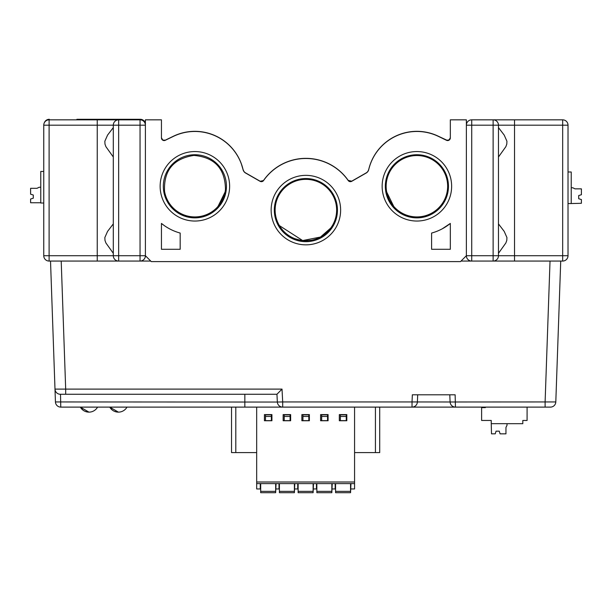 <?xml version="1.0" encoding="UTF-8"?>
<svg xmlns="http://www.w3.org/2000/svg" width="612" height="612" viewBox="0 0 612 612"><rect width="100%" height="100%" fill="white"/><g stroke="black" fill="none" stroke-linecap="round" stroke-linejoin="round"><path stroke-width="0.92" d="M450.325 249.291L431.605 249.291L431.605 233.057A50.819 50.819 0 0 0 450.325 223.434L450.325 249.291M150.743 261.064L118.651 261.064A5.347 5.347 0 0 1 113.296 255.717L113.296 125.185A5.347 5.347 0 0 1 118.651 119.83L49.105 119.83A5.347 5.347 0 0 0 43.75 125.185L43.75 255.717A5.347 5.347 0 0 0 49.105 261.064L118.651 261.064L97.247 261.064L97.247 125.185L49.105 125.185L49.105 255.717L145.396 255.717L145.396 119.83L161.446 119.83L161.446 137.899A2.678 2.678 0 0 0 165.286 140.301L173.295 136.422A49.488 49.488 0 0 1 243.048 169.616A5.347 5.347 0 0 0 245.596 173.035L260.054 181.313A2.678 2.678 0 0 0 263.581 180.525A51.622 51.622 0 0 1 348.197 180.525A2.678 2.678 0 0 0 351.716 181.313L366.175 173.035A5.347 5.347 0 0 0 368.722 169.616A49.488 49.488 0 0 1 438.475 136.422L446.485 140.301A2.678 2.678 0 0 0 450.325 137.899L450.325 119.83L466.375 119.83L466.375 255.717A5.347 5.347 0 0 0 471.73 261.064L562.673 261.064A5.347 5.347 0 0 0 568.02 255.717L568.02 125.185A5.347 5.347 0 0 0 562.673 119.83L471.73 119.83A5.347 5.347 0 0 0 466.375 125.185L493.127 125.185L493.127 255.717L471.73 255.717L471.73 119.83M97.247 119.83L97.247 125.185L140.049 125.185L140.049 261.064A5.347 5.347 0 0 0 145.396 255.717L151.279 261.599L460.492 261.599L466.375 255.717L471.73 255.717L471.73 261.064L461.027 261.064M194.884 221.039A34.739 34.739 0 0 0 224.971 168.927A34.739 34.739 0 0 0 164.796 168.927A34.739 34.739 0 0 0 194.884 221.039M305.885 244.846A34.739 34.739 0 0 0 335.973 192.734A34.739 34.739 0 0 0 275.798 192.734A34.739 34.739 0 0 0 305.885 244.846M416.894 221.039A34.739 34.739 0 0 0 446.982 168.927A34.739 34.739 0 0 0 386.807 168.927A34.739 34.739 0 0 0 416.894 221.039M180.173 249.291L161.446 249.291L161.446 223.434A50.819 50.819 0 0 0 180.173 233.057L180.173 249.291M164.245 225.553L161.446 223.434M442.3 228.789L450.294 223.457M200.231 216.457A30.761 30.761 0 0 1 164.559 191.342C163.557 170.564 173.334 158.592 193.889 155.425C214.598 157.246 225.124 168.568 225.476 189.376A30.761 30.761 0 0 1 200.231 216.457L200.231 217.405M225.063 192.091L218.033 206.42L225.063 192.091M218.048 206.405L224.971 192.543M225.071 192.053C219.915 204.615 215.646 211.109 212.265 211.545C215.592 211.163 219.861 204.66 225.071 192.053C219.915 204.615 215.646 211.109 212.265 211.545C215.592 211.163 219.861 204.66 225.071 192.053C219.915 204.615 215.646 211.109 212.265 211.545C215.592 211.163 219.861 204.66 225.071 192.053C219.915 204.615 215.646 211.109 212.265 211.545C215.592 211.163 219.861 204.66 225.071 192.053L217.994 206.466M447.655 186.232A30.761 30.761 0 0 1 411.539 216.457A30.761 30.761 0 0 1 386.302 189.376L385.476 189.376M386.134 186.232A30.761 30.761 0 0 0 386.302 189.376A30.761 30.761 0 0 1 416.634 155.54A30.761 30.761 0 0 1 447.548 188.856A30.761 30.761 0 0 1 411.539 216.594M393.776 206.466L386.7 192.053M329.684 189.376L328.736 189.376C333.93 195.289 336.569 202.174 336.646 210.038A30.761 30.761 0 0 0 305.885 179.347A30.761 30.761 0 0 0 275.125 210.038A30.761 30.761 0 0 1 283.042 189.376L282.086 189.376M328.736 189.376A30.761 30.761 0 0 1 316.947 238.672A30.761 30.761 0 0 1 275.125 210.038C275.209 202.174 277.848 195.289 283.042 189.376M332.392 225.576L330.541 228.36M321.101 236.699L316.901 238.695M311.187 240.264L305.908 240.73M300.614 240.271L294.9 238.703M279.401 225.614L302.657 240.554L320.451 237.058L330.855 227.939M162.088 139.635L161.446 137.899L162.761 140.202L165.286 140.301L162.723 140.179M164.452 140.553A2.678 2.678 0 0 0 165.286 140.301M243.882 171.337L243.048 169.478A49.488 49.488 0 0 0 173.295 136.285L165.286 140.171A2.678 2.678 0 0 1 161.446 137.761L162.777 140.079L165.286 140.171L162.769 140.071M366.71 172.546L366.175 172.898A5.347 5.347 0 0 0 368.722 169.478A49.488 49.488 0 0 1 438.475 136.285L447.318 140.416L449.659 139.528L450.325 137.761A2.678 2.678 0 0 1 446.485 140.171L449.001 140.079L450.325 137.761M370.298 164.154L371.423 161.3M449.009 140.202L446.485 140.301L449.009 140.202L450.256 138.503M450.157 138.847L449.805 139.49M449.69 139.635L449.047 140.179M366.175 172.898L351.716 181.183A2.678 2.678 0 0 1 348.197 180.395A51.622 51.622 0 0 0 263.581 180.395A2.678 2.678 0 0 1 260.054 181.183L245.596 172.898A5.347 5.347 0 0 1 243.048 169.478L241.426 164.016M241.426 164.146L243.048 169.616A5.347 5.347 0 0 0 245.488 172.966M263.581 180.525L260.054 181.313A2.678 2.678 0 0 0 260.253 181.412M261.248 181.665A2.678 2.678 0 0 0 263.558 180.555M366.71 172.683L366.175 173.035A5.347 5.347 0 0 0 368.08 171.184M368.6 170.067A5.347 5.347 0 0 0 368.6 170.044L368.722 169.616A5.347 5.347 0 0 1 368.722 169.623M245.06 172.546L245.596 172.898M261.248 181.527L260.766 181.458M261.553 181.527L262.25 181.389M262.816 181.121L263.458 180.548M350.531 181.527L351.005 181.458M351.716 181.183L348.197 180.395L347.685 179.676M368.722 169.478L368.08 171.054M263.673 180.265L264.086 179.676M241.312 163.695L240.47 161.568M194.884 217.864A31.564 31.564 0 0 0 222.217 170.519A31.564 31.564 0 0 0 167.55 170.519A31.564 31.564 0 0 0 194.884 217.864M164.559 191.342A30.738 30.738 0 0 0 200.231 216.572M305.885 241.671A31.564 31.564 0 0 0 333.219 194.325A31.564 31.564 0 0 0 278.552 194.325A31.564 31.564 0 0 0 305.885 241.671M416.894 217.864A31.564 31.564 0 0 0 444.228 170.519A31.564 31.564 0 0 0 389.561 170.519A31.564 31.564 0 0 0 416.894 217.864M348.197 180.525L351.716 181.313L351.005 181.596M241.312 163.832L240.47 161.698M262.816 181.251L262.25 181.519M261.553 181.665L260.766 181.596M263.673 180.395L264.086 179.813M243.048 169.616L243.698 171.192M245.06 172.683L245.596 173.035M350.225 181.665L349.521 181.519M348.955 181.251L348.312 180.685M348.106 180.395L347.685 179.813M226.295 189.376L225.476 189.376M411.539 216.457L411.539 217.405M581.392 203.291L581.4 199.543L578.715 198.739L581.392 199.543L578.715 198.739L578.722 195.534L581.392 194.731L581.4 188.848L574.974 188.848L572.84 187.777L574.974 188.848L572.84 187.777L571.233 187.777L571.233 171.995L571.226 203.551L581.392 203.291L581.392 199.543L578.715 198.739L578.722 195.534L578.715 198.739L581.392 199.543L578.715 198.739L581.392 199.543L578.715 198.739L581.392 199.543L578.715 198.739L581.392 199.543L578.715 198.739L578.715 195.534L581.392 194.731L581.4 188.848L581.392 194.731L578.715 195.534L581.4 194.731L581.4 188.848M574.982 188.848L572.84 187.777L574.982 188.848M498.474 157.001L505.864 146.673L506.797 144.08L506.927 141.242L504.212 135.099L498.474 127.602M498.474 253.299L505.864 242.964L506.797 240.378L506.927 237.54L504.212 231.397L498.474 223.893M493.127 261.064L514.524 261.064L493.127 261.064L514.524 261.064L493.127 261.064L493.127 255.717L498.474 255.717A5.347 5.347 0 0 1 493.127 261.064L514.524 261.064L514.524 255.717L498.474 255.717L498.474 125.185A5.347 5.347 0 0 0 493.127 119.83L514.524 119.83L514.524 125.185L562.673 125.185L562.673 255.717L514.524 255.717L514.524 125.185L493.127 125.185L493.127 119.83L507.6 119.83M568.02 207.789L568.02 203.551L571.233 203.551L571.233 171.995L568.028 171.987L568.035 167.711M581.4 194.731L578.722 195.534M578.722 198.739L581.392 199.543M568.02 209.694L568.02 203.551M560.722 261.064L555.803 401.946L545.108 401.946L550.027 261.064M555.803 401.946A5.347 5.347 0 0 1 550.456 407.11L60.779 407.11A5.347 5.347 0 0 1 55.44 401.946L50.521 261.064M260.284 488.957L260.284 483.61L260.284 488.957L256.673 488.957L256.673 407.11L282.69 407.11A5.347 5.347 0 0 1 277.351 402.038L276.945 394.266L60.336 394.266A5.347 5.347 0 0 1 54.988 389.11L65.683 389.11L65.683 394.266M545.108 407.11L545.108 401.946L450.103 401.992L449.789 394.801M455.137 394.801L412.35 394.801L412.037 401.946L450.103 401.992A5.347 5.347 0 0 0 455.45 407.11L455.137 394.801M276.945 394.266L282.017 389.11L282.69 401.946L277.351 402.038L244.846 402.038L244.846 394.266M417.698 394.801L417.384 401.992A5.347 5.347 0 0 1 412.037 407.11L412.037 401.946L282.69 401.946L282.69 407.11M60.511 394.266L60.779 407.11A5.347 5.347 0 0 1 55.44 401.946L244.846 402.038L244.846 407.11M88.954 412.136L85.389 411.471A9.899 9.899 0 0 1 82.674 409.887A9.899 9.899 0 0 0 85.389 411.471L88.954 412.136A9.899 9.899 0 0 1 80.34 407.11L82.674 409.887L80.34 407.11L88.954 412.136A9.899 9.899 0 0 0 97.576 407.11M118.384 412.136L114.819 411.471A9.899 9.899 0 0 1 112.095 409.887A9.899 9.899 0 0 0 114.819 411.471L118.384 412.136A9.899 9.899 0 0 1 109.762 407.11L112.095 409.887L109.762 407.11L118.384 412.136A9.899 9.899 0 0 0 126.998 407.11M260.681 483.61L260.681 492.706L275.66 492.706L276.066 483.61M279.409 483.61L279.409 492.706L294.387 492.706L294.785 483.61M298.128 483.61L298.128 492.706L313.107 492.706L313.512 483.61M316.855 483.61L316.855 492.706L331.834 492.706L332.232 483.61M335.575 483.61L335.575 492.706L350.554 492.706L350.959 483.61M350.554 491.658L350.554 488.422L350.554 491.658M331.834 491.658L331.834 488.422L331.834 491.658M313.107 491.658L313.107 488.422L313.107 491.658M294.387 491.658L294.387 488.422L294.387 491.658M275.66 491.658L275.66 488.422L275.66 491.658M309.366 420.628L301.877 420.628M290.639 420.628L283.149 420.628M328.086 420.628L320.596 420.628M275.66 483.61L275.66 492.706M294.387 483.61L294.387 492.706M313.107 483.61L313.107 492.706M331.834 483.61L331.834 492.706M350.554 483.61L350.554 492.706M346.813 420.628L339.323 420.628M271.919 420.628L264.43 420.628M335.177 483.61L335.177 488.957L335.177 483.61M332.232 488.957L335.575 488.957M316.45 483.61L316.45 488.957L316.45 483.61M313.512 488.957L316.45 488.957M297.73 483.61L297.73 488.957L297.73 483.61M294.785 488.957L297.73 488.957M279.003 483.61L279.003 488.957L279.003 483.61M276.066 488.957L279.003 488.957M324.345 483.61L333.173 483.61M305.618 483.61L314.446 483.61M278.07 483.61L295.718 483.61M350.959 488.957L354.57 488.957L354.57 482.004L354.57 483.61L276.999 483.61M343.064 483.61L351.892 483.61M290.096 416.474L284.213 416.474L284.213 414.867L290.096 414.867L290.096 420.628M284.213 420.628L284.213 416.474M308.823 416.474L302.94 416.474L302.94 414.867L308.823 414.867L308.823 420.628M302.94 420.628L302.94 416.474M327.55 416.474L321.66 416.474L321.66 414.867L327.55 414.867L327.55 420.628M321.66 420.628L321.66 416.474M346.27 416.474L340.387 416.474L340.387 414.867L346.27 414.867L346.27 420.628M340.387 420.628L340.387 416.474M271.376 416.474L265.493 416.474L265.493 414.867L271.376 414.867L271.376 420.628M265.493 420.628L265.493 416.474M235.804 407.11L235.804 452.582L231.527 452.582L231.527 407.11M379.715 407.11L379.715 452.582L379.715 407.11L379.715 452.582L375.431 452.582L375.431 407.11M256.673 482.004L354.57 482.004L354.57 407.11L354.57 452.582L375.431 452.582M235.804 452.582L256.673 452.582M346.813 420.75L339.323 420.75L339.323 414.599L346.813 414.599L346.813 420.75M271.919 420.75L264.43 420.75L264.43 414.599L271.919 414.599L271.919 420.75M290.639 420.75L283.149 420.75L283.149 414.599L290.639 414.599L290.639 420.75M309.366 420.75L301.877 420.75L301.877 414.599L309.366 414.599L309.366 420.75M328.086 420.75L320.596 420.75L320.596 414.599L328.086 414.599L328.086 420.75M505.948 433.839L500.065 433.839L499.262 431.162L496.057 431.162L499.262 431.162L500.065 433.847L499.262 431.169L500.065 433.847L499.262 431.169L500.065 433.847L499.262 431.169L500.065 433.847L505.948 433.847L505.956 427.413L507.027 425.286L507.027 423.672L509.964 423.672L491.245 423.665L491.505 433.832L495.253 433.839L496.057 431.169L495.253 433.847L496.057 431.169L495.253 433.847L496.057 431.169L495.253 433.847L496.057 431.169L499.262 431.169L496.057 431.169L495.253 433.847L496.057 431.154L499.262 431.154L500.065 433.839L499.262 431.169L496.057 431.162L499.262 431.162L500.065 433.847L505.948 433.839L500.065 433.847L499.262 431.154L496.057 431.154L495.253 433.832L491.505 433.847L495.253 433.832L491.505 433.832L495.146 433.832L491.505 433.832L491.245 423.672L509.964 423.672M505.956 427.428L507.027 425.286L505.956 427.428M509.964 423.688L522.809 423.688L507.027 423.68L522.809 423.68L522.809 420.467L527.085 420.482L527.093 407.11M485.362 407.11L485.362 407.615L481.621 407.615L481.613 420.467L491.245 420.467M481.621 407.615L485.362 407.615M527.085 420.482L522.809 420.467M481.613 420.452L491.245 420.452L489.638 420.452L491.245 420.459L491.245 423.68M507.027 423.688L522.809 423.68M145.396 123.104A5.347 5.347 0 0 0 140.27 119.294L85.451 119.294M76.89 119.294L140.27 119.294M40.767 202.756L30.608 202.756L30.6 199.015L33.278 198.212L33.278 194.999L30.6 194.195L30.6 188.312L37.018 188.312L39.16 187.241L40.759 187.241M33.278 198.212L33.278 194.999M113.296 157.001L105.907 146.673L104.973 144.08L104.843 141.242L107.567 135.099L113.296 127.602M113.296 253.299L105.907 242.964L104.973 240.378L104.843 237.54L107.567 231.397L113.296 223.893M43.75 203.016L40.774 203.023L43.75 203.016M40.767 171.459L43.75 171.459L40.759 171.459L40.767 203.023M140.049 119.83A5.347 5.347 0 0 1 145.396 125.185L140.049 125.185L140.049 119.83L118.651 119.83L118.651 261.064M145.572 255.893A5.347 5.347 0 0 1 145.082 257.53M44.294 122.836A5.347 5.347 0 0 1 49.327 119.294M562.673 261.064L562.673 255.717L568.02 255.717M568.02 125.185L562.673 125.185L562.673 119.83M61.208 261.064L65.683 389.11L282.017 389.11M412.037 407.11A5.347 5.347 0 0 0 417.384 401.992M350.554 491.367L335.575 491.367M331.834 491.367L316.855 491.367M313.107 491.367L298.128 491.367M294.387 491.367L279.409 491.367M275.66 491.367L260.681 491.367M354.57 483.61L256.673 483.61M43.75 125.185L49.105 125.185L49.105 119.83M43.75 255.717L49.105 255.717L49.105 261.064"/></g></svg>
